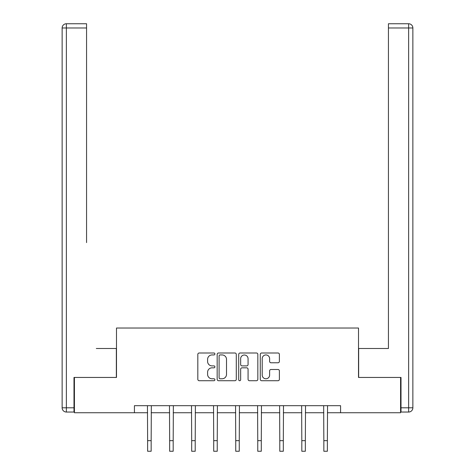 <?xml version="1.0" encoding="UTF-8"?>
<svg xmlns="http://www.w3.org/2000/svg" width="475" height="475" viewBox="0 0 475 475"><rect width="100%" height="100%" fill="white"/><g stroke="black" fill="none" stroke-linecap="round" stroke-linejoin="round"><path stroke-width="0.71" d="M214.908 353.97A0.968 0.968 0 0 0 213.94 352.996L199.215 352.996A1.383 1.383 0 0 0 197.826 354.386L197.826 379.329A1.383 1.383 0 0 0 199.215 380.718L213.94 380.718A0.968 0.968 0 0 0 214.908 379.745A0.968 0.968 0 0 0 213.94 378.777L212.034 378.777A4.435 4.435 0 0 1 207.599 374.342L207.599 372.263A4.435 4.435 0 0 1 212.034 367.828L213.94 367.828A0.968 0.968 0 0 0 214.908 366.854A0.968 0.968 0 0 0 213.94 365.887L212.034 365.887A4.435 4.435 0 0 1 207.599 361.451L207.599 359.373A4.435 4.435 0 0 1 212.034 354.938L213.94 354.938A0.968 0.968 0 0 0 214.908 353.97M278.006 362.769A1.383 1.383 0 0 0 279.389 361.38L279.389 354.386A1.383 1.383 0 0 0 278.006 352.996L261.648 352.996A1.383 1.383 0 0 0 260.264 354.386L260.264 379.329A1.383 1.383 0 0 0 261.648 380.718L278.006 380.718A1.383 1.383 0 0 0 279.389 379.329L279.389 370.874A1.383 1.383 0 0 0 278.006 369.491L271.005 369.491A1.383 1.383 0 0 0 269.622 370.874L269.622 375.066A3.705 3.705 0 0 1 265.911 378.777A3.705 3.705 0 0 1 262.206 375.066L262.206 358.643A3.705 3.705 0 0 1 265.911 354.938A3.705 3.705 0 0 1 269.622 358.643L269.622 361.38A1.383 1.383 0 0 0 271.005 362.769L278.006 362.769M86.563 23.75L66.369 23.75L86.563 23.75L77.526 23.75L86.563 23.75L86.563 27.983L66.369 27.983L66.369 407.805L73.993 407.805L73.993 377.447L116.494 377.447L116.494 328.029L358.506 328.029L358.506 377.447L400.579 377.447L400.579 412.745L340.575 412.745L340.575 405.686L134.425 405.686L134.425 412.745L147.63 412.745M74.421 377.447L74.421 412.745L134.425 412.745M236.289 354.386A1.383 1.383 0 0 0 234.899 352.996L218.547 352.996A1.383 1.383 0 0 0 217.164 354.386L217.164 379.329A1.383 1.383 0 0 0 218.547 380.718L234.899 380.718A1.383 1.383 0 0 0 236.289 379.329L236.289 354.386M240.101 352.996L256.452 352.996A1.383 1.383 0 0 1 257.836 354.386L257.836 379.329A1.383 1.383 0 0 1 256.452 380.718L249.452 380.718A1.383 1.383 0 0 1 248.069 379.329L248.069 369.212A1.383 1.383 0 0 0 246.679 367.828L242.036 367.828A1.383 1.383 0 0 0 240.653 369.212L240.653 379.745A0.968 0.968 0 0 1 239.685 380.718A0.968 0.968 0 0 1 238.711 379.745L238.711 354.386A1.383 1.383 0 0 1 240.101 352.996M151.157 412.745L169.658 412.745M173.185 412.745L191.68 412.745M195.213 412.745L213.708 412.745M217.241 412.745L235.737 412.745M239.263 412.745L257.759 412.745M261.292 412.745L279.787 412.745M283.32 412.745L301.815 412.745M305.342 412.745L323.843 412.745M327.37 412.745L340.575 412.745M220.073 354.938A0.968 0.968 0 0 0 219.1 355.906L219.1 377.803A0.968 0.968 0 0 0 220.073 378.777L222.08 378.777A4.435 4.435 0 0 0 226.516 374.342L226.516 359.373A4.435 4.435 0 0 0 222.08 354.938L220.073 354.938M248.069 358.714A3.705 3.705 0 0 0 244.358 355.009A3.705 3.705 0 0 0 240.653 358.714L240.653 364.503A1.383 1.383 0 0 0 242.036 365.887L246.679 365.887A1.383 1.383 0 0 0 248.069 364.503L248.069 358.714M147.452 405.686L147.63 440.657L151.157 440.657L151.335 405.686M147.63 440.657L147.63 451.25L151.157 451.25L151.157 440.657M116.351 377.447L116.351 348.502L96.306 348.502M86.563 27.983L86.563 242.606M62.136 407.805L66.369 407.805L66.369 412.039L73.993 412.039L66.369 412.039A4.233 4.233 0 0 1 62.136 407.805L62.136 27.983A4.233 4.233 0 0 1 66.369 23.75A4.233 4.233 0 0 0 62.136 27.983A4.233 4.233 0 0 1 66.369 23.75A4.233 4.233 0 0 0 62.136 27.983L66.369 27.983L66.369 23.75M73.993 407.805L73.993 412.039M378.694 348.502L388.437 348.502L388.437 23.75L408.631 23.75L397.474 23.75M358.649 377.447L358.649 348.502L388.437 348.502L388.437 242.606M401.007 407.805L412.864 407.805L412.864 27.983L412.864 407.805A4.233 4.233 0 0 1 408.631 412.039L401.007 412.039L401.007 377.447L400.579 377.447M408.631 23.75A4.233 4.233 0 0 1 412.864 27.983A4.233 4.233 0 0 0 408.631 23.75A4.233 4.233 0 0 1 412.864 27.983A4.233 4.233 0 0 0 408.631 23.75L408.631 27.983L388.437 27.983M169.474 405.686L169.658 440.657L173.185 440.657L173.363 405.686M169.658 440.657L169.658 451.25L173.185 451.25L173.185 440.657M191.502 405.686L191.68 440.657L195.213 440.657L195.391 405.686M191.68 440.657L191.68 451.25L195.213 451.25L195.213 440.657M213.53 405.686L213.708 440.657L217.241 440.657L217.419 405.686M213.708 440.657L213.708 451.25L217.241 451.25L217.241 440.657M235.558 405.686L235.737 440.657L239.263 440.657L239.442 405.686M235.737 440.657L235.737 451.25L239.263 451.25L239.263 440.657M257.581 405.686L257.759 440.657L261.292 440.657L261.47 405.686M257.759 440.657L257.759 451.25L261.292 451.25L261.292 440.657M279.609 405.686L279.787 440.657L283.32 440.657L283.498 405.686M279.787 440.657L279.787 451.25L283.32 451.25L283.32 440.657M301.637 405.686L301.815 440.657L305.342 440.657L305.526 405.686M301.815 440.657L301.815 451.25L305.342 451.25L305.342 440.657M323.665 405.686L323.843 440.657L327.37 440.657L327.548 405.686M323.843 440.657L323.843 451.25L327.37 451.25L327.37 440.657M408.631 412.039L408.631 27.983L412.864 27.983"/></g></svg>
